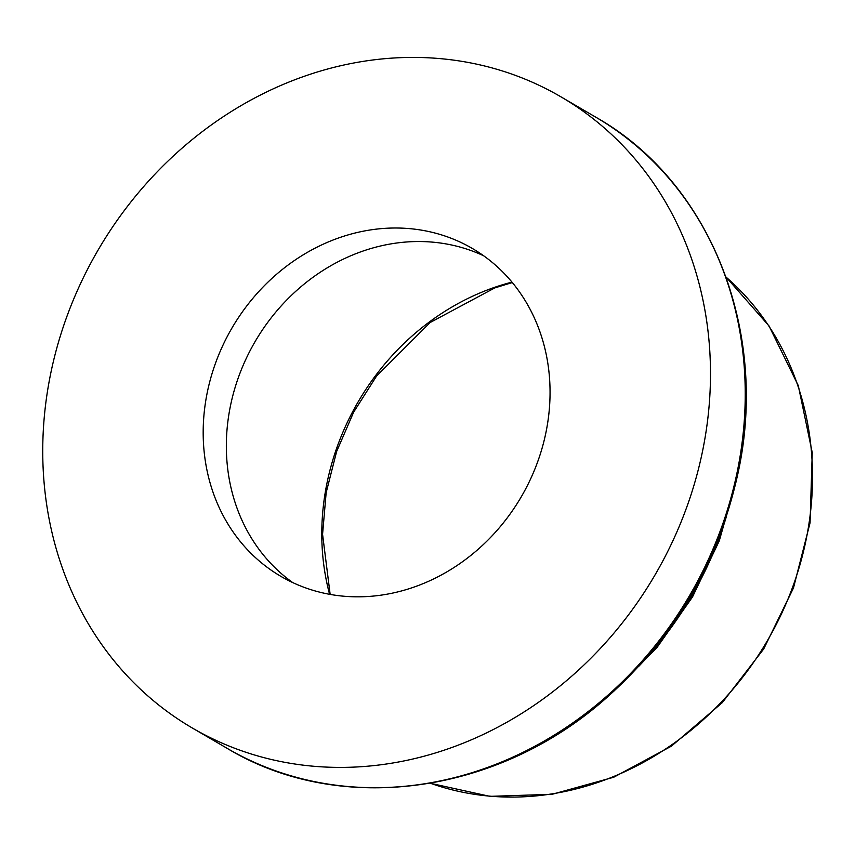 <?xml version="1.0" encoding="UTF-8"?>
<svg xmlns="http://www.w3.org/2000/svg" width="855" height="855" viewBox="0 0 855 855"><rect width="100%" height="100%" fill="white"/><g stroke="black" fill="none" stroke-linecap="round" stroke-linejoin="round"><path stroke-width="1.28" d="M706.454 428.911A365.459 322.378 120.3 0 1 192.279 727.979A365.459 322.378 120.3 0 1 98.25 249.799A365.459 322.378 120.3 0 1 560.966 96.85A365.459 322.378 120.3 0 1 706.454 428.911M205.275 403.849A189.853 167.473 -59.7 0 0 280.857 576.345A189.853 167.473 -59.7 0 0 521.219 496.894A189.853 167.473 -59.7 0 0 472.377 248.484A189.853 167.473 -59.7 0 0 205.275 403.849M483.652 255.773A189.853 167.473 -59.7 0 0 228.435 417.379A189.853 167.473 -59.7 0 0 292.741 582.586M638.984 666.109A330.34 291.405 -59.7 0 0 726.461 516.367M329.592 594.311A240.084 211.784 120.3 0 1 511.963 282.118M741.2 449.206A365.459 322.378 -59.7 0 0 595.711 117.146C711.232 182.297 770.248 333.033 737.224 476.684C717.505 563.434 674.595 636.548 608.493 696.045C499.609 794.498 340.087 816.632 227.024 748.275A365.459 322.378 -59.7 0 0 741.2 449.206M430.428 783.266A297.113 262.09 -59.7 0 0 809.236 521.892A297.113 262.09 -59.7 0 0 726.098 277.148M192.279 727.979L227.024 748.275M560.966 96.85L595.711 117.146M726.066 277.073L769.019 325.947L798.303 385.637L812.25 452.605L810.059 522.843L793.472 587.994L763.697 648.988L722.293 702.639L671.421 746.148L613.708 777.248L552.138 794.295L489.936 796.358L430.354 783.287M330.148 594.407L322.57 534.268L326.161 492.651L336.624 451.515L353.628 412.196L376.627 375.954L430.151 322.506L494.81 287.9L512.327 282.545M736.102 481.686L719.237 540.959L692.497 596.982L656.822 647.78L613.473 691.577"/></g></svg>
